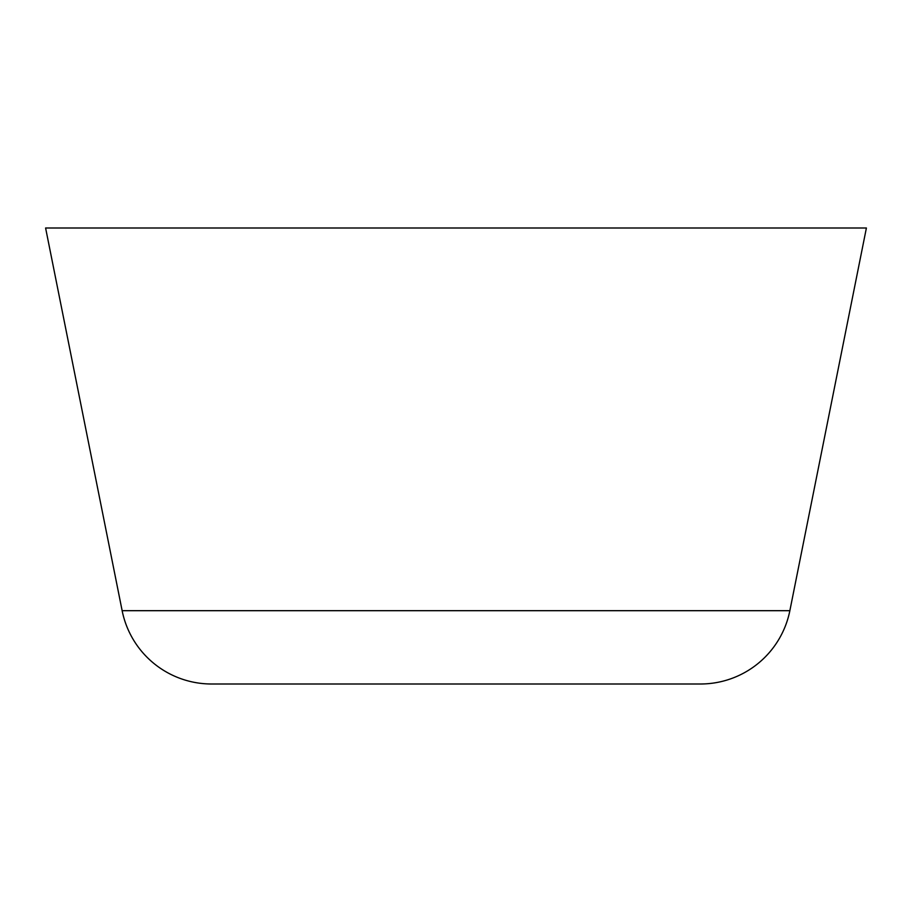 <?xml version="1.0" encoding="UTF-8"?>
<svg xmlns="http://www.w3.org/2000/svg" width="912" height="912" viewBox="0 0 912 912"><rect width="100%" height="100%" fill="white"/><g stroke="black" fill="none" stroke-linecap="round" stroke-linejoin="round"><path stroke-width="1.37" d="M700.439 684L211.561 684A91.2 91.2 0 0 1 122.14 610.687L45.6 228L866.4 228L789.86 610.687A91.2 91.2 0 0 1 700.439 684M122.14 610.687L789.86 610.687"/></g></svg>
